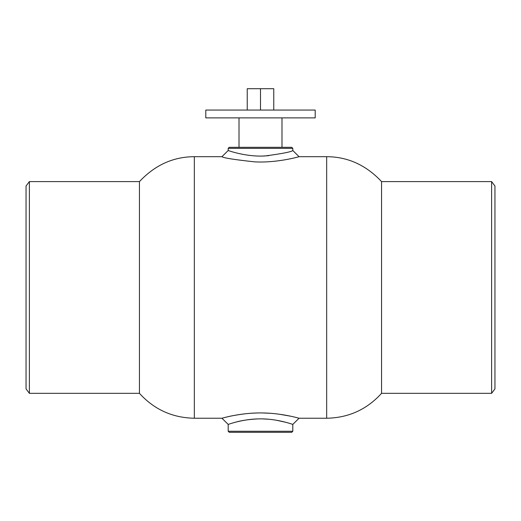 <?xml version="1.0" encoding="UTF-8"?>
<svg xmlns="http://www.w3.org/2000/svg" width="521" height="521" viewBox="0 0 521 521"><rect width="100%" height="100%" fill="white"/><g stroke="black" fill="none" stroke-linecap="round" stroke-linejoin="round"><path stroke-width="0.78" d="M205.795 117.876L315.205 117.876L315.205 110.061L205.795 110.061L205.795 117.876M29.384 181.595L29.384 393.329L26.05 388.9L26.05 186.023L29.384 181.595L139.446 181.595C154.971 165.072 173.265 156.769 194.333 156.691L221.933 156.691C223.509 157.954 234.443 159.673 254.723 161.862C277.289 163.119 299.686 156.547 299.067 156.691L326.667 156.691C347.735 156.769 366.029 165.072 381.554 181.595L381.554 393.329C366.843 409.526 348.542 417.829 326.667 418.233L326.667 156.691M263.079 156.02L268.738 155.688M299.067 156.691L292.802 150.51C291.48 151.832 282.33 153.636 265.339 155.929C246.44 157.238 227.677 150.361 228.198 150.51L221.933 156.691M292.802 431.258L228.198 431.258L229.24 432.3L291.76 432.3L292.802 431.258L292.802 424.413L299.067 418.233C299.49 418.409 281.216 412.821 260.5 412.938C239.784 412.821 221.51 418.409 221.933 418.233L228.198 424.413C227.846 424.595 243.151 418.747 260.5 418.871C277.849 418.747 293.154 424.595 292.802 424.413L292.398 424.276M222.415 418.103L223.652 417.783M226.212 417.145C230.184 416.077 236.006 415.022 243.672 413.967M252.164 413.192L257.25 412.977M263.04 412.964L270.197 413.283M279.236 414.208L290.555 416.181M291.219 423.892L289.598 423.384M285.677 422.264L276.195 420.2M268.621 419.229L262.63 418.897M257.778 418.91C248.68 419.398 241.223 420.512 235.42 422.238M260.5 110.061L260.5 88.7L247.241 88.7L247.241 110.061M273.759 110.061L273.759 88.7L260.5 88.7M281.991 147.313L281.991 117.876M292.802 148.355L291.76 147.313L229.24 147.313L228.198 148.355L292.802 148.355L292.802 150.51M139.446 181.595L139.446 393.329L29.384 393.329M381.554 181.595L491.616 181.595L491.616 393.329L381.554 393.329M491.616 181.595L494.95 186.023L494.95 388.9L491.616 393.329M194.333 156.691L194.333 418.233L221.933 418.233M239.009 147.313L239.009 117.876M228.198 148.355L228.198 150.51M299.067 418.233L326.667 418.233M228.198 431.258L228.198 424.413M194.333 418.233C172.458 417.829 154.157 409.526 139.446 393.329"/></g></svg>
